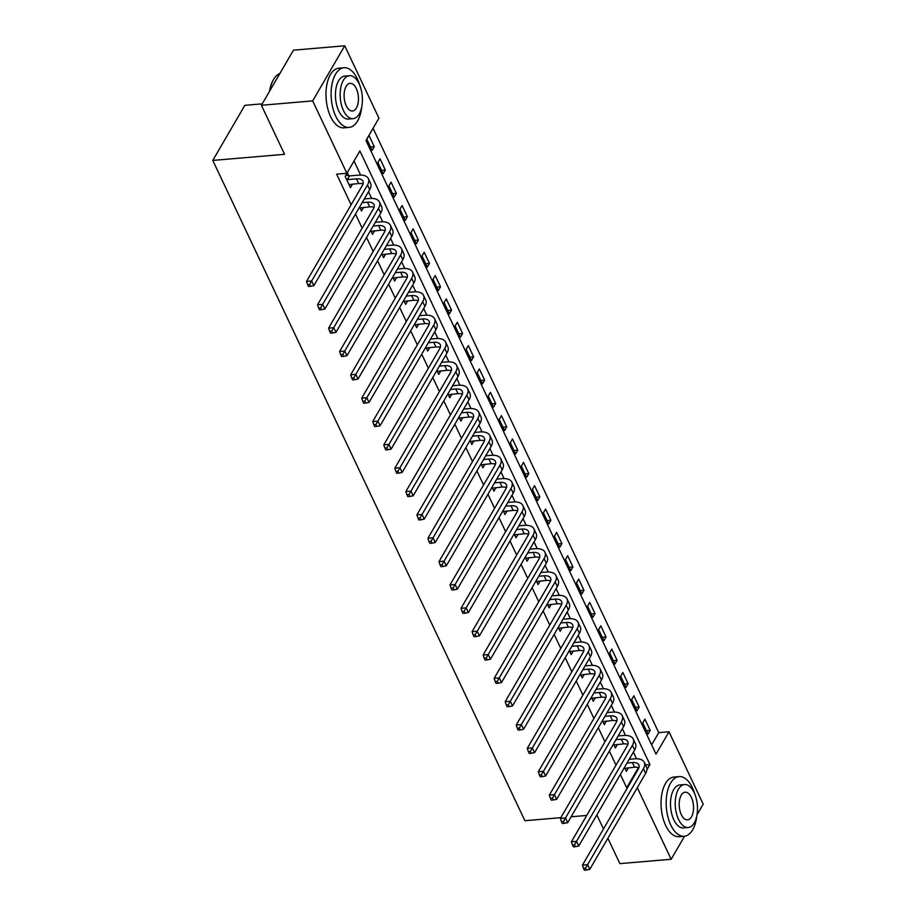 <?xml version="1.0" encoding="UTF-8"?>
<svg xmlns="http://www.w3.org/2000/svg" width="916" height="916" viewBox="0 0 916 916"><rect width="100%" height="100%" fill="white"/><g stroke="black" fill="none" stroke-linecap="round" stroke-linejoin="round"><path stroke-width="1.37" d="M262.228 103.84L244.847 105.329L212.787 160.426L524.902 820.725L560.821 817.656M212.787 160.426L284.578 154.312L261.404 105.271L293.464 50.174L344.737 45.8L378.949 118.175L365.953 140.514L656.005 754.12L669.001 731.781L703.213 804.156L696.984 814.862M651.631 744.88L658.741 732.651L373.064 128.297M658.741 732.651L669.001 731.781M366.824 139.186L372.125 150.396L374.289 146.674L368.999 135.465L366.824 139.186M377.861 162.544L383.163 173.742L385.327 170.021L380.037 158.811L377.861 162.544M388.899 185.891L394.201 197.1L396.365 193.368L391.063 182.169L388.899 185.891M399.937 209.237L405.238 220.447L407.402 216.726L402.101 205.516L399.937 209.237M410.975 232.584L416.276 243.793L418.44 240.072L413.139 228.863L410.975 232.584M422.013 255.93L427.314 267.14L429.478 263.419L424.177 252.209L422.013 255.93M433.05 279.277L438.352 290.486L440.516 286.765L435.215 275.556L433.05 279.277M444.088 302.635L449.378 313.833L451.554 310.112L446.252 298.902L444.088 302.635M455.126 325.981L460.416 337.191L462.591 333.458L457.29 322.26L455.126 325.981M466.164 349.328L471.454 360.538L473.629 356.816L468.328 345.607L466.164 349.328M477.202 372.675L482.492 383.884L484.656 380.163L479.366 368.953L477.202 372.675M488.228 396.021L493.529 407.231L495.693 403.509L490.404 392.3L488.228 396.021M499.266 419.368L504.567 430.577L506.731 426.856L501.441 415.646L499.266 419.368M510.304 442.726L515.605 453.924L517.769 450.203L512.468 438.993L510.304 442.726M521.341 466.072L526.643 477.282L528.807 473.549L523.505 462.351L521.341 466.072M532.379 489.419L537.681 500.628L539.845 496.907L534.543 485.698L532.379 489.419M543.417 512.765L548.718 523.975L550.882 520.254L545.581 509.044L543.417 512.765M554.455 536.112L559.756 547.321L561.92 543.6L556.619 532.391L554.455 536.112M565.493 559.458L570.783 570.668L572.958 566.947L567.657 555.737L565.493 559.458M576.53 582.816L581.82 594.015L583.996 590.293L578.694 579.084L576.53 582.816M587.568 606.163L592.858 617.373L595.034 613.64L589.732 602.442L587.568 606.163M598.606 629.51L603.896 640.719L606.06 636.998L600.77 625.788L598.606 629.51M609.632 652.856L614.934 664.066L617.098 660.344L611.808 649.135L609.632 652.856M620.67 676.203L625.972 687.412L628.136 683.691L622.846 672.481L620.67 676.203M631.708 699.549L637.009 710.759L639.173 707.038L633.872 695.828L631.708 699.549M642.746 722.907L648.047 734.105L650.211 730.384L644.91 719.175L642.746 722.907M646.914 769.726L649.936 764.539L359.885 150.945L346.889 173.284L336.63 174.154L351.114 204.783M355.5 214.081L362.152 228.141M366.537 237.427L373.19 251.488M377.575 260.774L384.228 274.834M388.613 284.12L395.254 298.181M399.651 307.467L406.292 321.527M410.689 330.825L417.33 344.874M421.726 354.171L428.367 368.232M432.764 377.518L439.405 391.579M443.802 400.865L450.443 414.925M454.84 424.211L461.481 438.272M465.866 447.558L472.519 461.618M476.904 470.916L483.556 484.965M487.942 494.262L494.594 508.323M498.98 517.609L505.632 531.669M510.017 540.955L516.658 555.016M521.055 564.302L527.696 578.362M532.093 587.648L538.734 601.709M543.131 611.006L549.772 625.055M554.169 634.353L560.81 648.413M565.206 657.699L571.847 671.76M576.244 681.046L582.885 695.107M587.27 704.393L593.923 718.453M598.308 727.739L604.961 741.8M609.346 751.097L615.999 765.146M620.384 774.444L626.681 787.76L638.441 767.551M636.54 758.769L633.38 752.105M625.502 735.422L622.353 728.758M614.464 712.076L611.315 705.4M603.426 688.729L600.278 682.054M592.389 665.382L589.24 658.707M581.351 642.036L578.202 635.361M570.313 618.678L567.164 612.014M559.287 595.331L556.126 588.667M548.249 571.985L545.089 565.309M537.211 548.638L534.051 541.963M526.173 525.292L523.013 518.616M515.135 501.945L511.975 495.27M504.098 478.587L500.949 471.923M493.06 455.241L489.911 448.577M482.022 431.894L478.873 425.219M470.984 408.547L467.836 401.872M459.947 385.201L456.798 378.526M448.909 361.854L445.76 355.179M437.882 338.496L434.722 331.832M426.845 315.15L423.684 308.486M415.807 291.803L412.647 285.128M404.769 268.457L401.609 261.781M393.731 245.11L390.571 238.435M382.693 221.764L379.545 215.088M371.656 198.406L368.507 191.742M360.618 175.059L354 161.056M348.767 175.746L347.336 172.7L345.16 176.422L350.462 187.631L352.546 184.047M359.622 207.005L361.499 210.978L363.583 207.405M370.659 230.351L372.537 234.324L374.621 230.752M381.697 253.698L383.575 257.671L385.659 254.098M392.735 277.044L394.613 281.029L396.697 277.445M403.773 300.402L405.651 304.375L407.723 300.791M414.799 323.749L416.677 327.722L418.761 324.138M425.837 347.095L427.715 351.068L429.799 347.496M436.875 370.442L438.753 374.415L440.836 370.843M447.913 393.788L449.79 397.762L451.874 394.189M458.95 417.135L460.828 421.12L462.912 417.536M469.988 440.493L471.866 444.466L473.95 440.882M481.026 463.84L482.904 467.813L484.988 464.229M492.064 487.186L493.942 491.159L496.025 487.587M503.102 510.533L504.979 514.506L507.063 510.933M514.139 533.879L516.017 537.852L518.101 534.28M525.177 557.226L527.055 561.21L529.127 557.626M536.204 580.584L538.081 584.557L540.165 580.973M547.241 603.93L549.119 607.903L551.203 604.32M558.279 627.277L560.157 631.25L562.241 627.678M569.317 650.623L571.195 654.597L573.279 651.024M580.355 673.97L582.232 677.943L584.316 674.371M591.393 697.316L593.27 701.301L595.354 697.717M602.43 720.674L604.308 724.648L606.392 721.064M613.468 744.021L615.346 747.994L617.43 744.41M624.506 767.368L626.384 771.341L628.468 767.768M261.404 105.271L312.677 100.897L344.737 45.8M607.88 838.255L619.869 863.628L671.153 859.265L637.307 787.668M684.55 836.228L671.153 859.265M586.721 815.446L571.126 816.786M603.484 828.969L596.843 814.908M626.681 787.76L627.506 787.68M346.889 173.284L312.677 100.897M645.494 764.917L649.936 764.539M370.522 146.995L374.289 146.674M646.433 730.705L650.211 730.384M635.406 707.358L639.173 707.038M624.368 684.012L628.136 683.691M613.331 660.665L617.098 660.344M602.293 637.318L606.06 636.998M591.255 613.972L595.034 613.64M580.217 590.614L583.996 590.293M569.18 567.267L572.958 566.947M558.142 543.921L561.92 543.6M547.104 520.574L550.882 520.254M536.066 497.228L539.845 496.907M525.028 473.881L528.807 473.549M514.002 450.523L517.769 450.203M502.964 427.177L506.731 426.856M491.926 403.83L495.693 403.509M480.889 380.483L484.656 380.163M469.851 357.137L473.629 356.816M458.813 333.79L462.591 333.458M447.775 310.432L451.554 310.112M436.737 287.086L440.516 286.765M425.7 263.739L429.478 263.419M414.662 240.393L418.44 240.072M403.624 217.046L407.402 216.726M392.598 193.688L396.365 193.368M381.56 170.342L385.327 170.021M349.019 184.585L358.66 183.532A11.977 6.057 154.7 0 1 363.022 184.013M347.313 179.639L356.45 178.86A11.977 6.057 154.7 0 1 362.942 181.185A11.977 6.057 154.7 0 1 362.37 185.433L306.528 281.418L311.646 280.983L367.499 184.998A17.965 9.091 -25.3 0 0 368.358 178.631A17.965 9.091 -25.3 0 0 358.614 175.139L349.477 175.918L347.313 179.639L346.603 179.467M345.95 175.071L349.477 175.918M309.654 284.441L307.593 284.624L308.486 286.49L310.535 286.319L309.654 284.441L311.646 280.983L313.856 285.643L369.709 189.669A17.965 9.091 -25.3 0 0 370.568 183.303L368.358 178.631M313.856 285.643L310.535 286.319M307.593 284.624L306.528 281.418M360.057 207.932L369.698 206.879A11.977 6.057 154.7 0 1 374.06 207.359M362.141 202.665L367.488 202.207A11.977 6.057 154.7 0 1 373.98 204.531A11.977 6.057 154.7 0 1 373.407 208.779L317.566 304.765L322.684 304.33L378.537 208.344A17.965 9.091 -25.3 0 0 379.396 201.978A17.965 9.091 -25.3 0 0 369.652 198.486L364.316 198.944M320.68 307.799L318.631 307.971L319.512 309.837L321.573 309.665L320.68 307.799L322.684 304.33L324.894 309.001L380.747 213.016A17.965 9.091 -25.3 0 0 381.606 206.65L379.396 201.978M324.894 309.001L321.573 309.665M318.631 307.971L317.566 304.765M371.095 231.279L380.735 230.225A11.977 6.057 154.7 0 1 385.086 230.706M373.178 226.012L378.526 225.554A11.977 6.057 154.7 0 1 385.018 227.889A11.977 6.057 154.7 0 1 384.445 232.126L328.592 328.111L333.722 327.676L389.575 231.691A17.965 9.091 -25.3 0 0 390.434 225.325A17.965 9.091 -25.3 0 0 380.69 221.832L375.354 222.29M331.718 331.145L329.668 331.317L330.55 333.184L332.6 333.012L331.718 331.145L333.722 327.676L335.932 332.348L391.785 236.362A17.965 9.091 -25.3 0 0 392.643 229.996L390.434 225.325M335.932 332.348L332.6 333.012M329.668 331.317L328.592 328.111M382.132 254.625L391.773 253.572A11.977 6.057 154.7 0 1 396.124 254.053M384.216 249.358L389.563 248.912A11.977 6.057 154.7 0 1 396.055 251.236A11.977 6.057 154.7 0 1 395.483 255.472L339.63 351.458L344.76 351.023L400.613 255.037A17.965 9.091 -25.3 0 0 401.471 248.671A17.965 9.091 -25.3 0 0 391.727 245.179L386.38 245.637M342.756 354.492L340.706 354.664L341.588 356.53L343.637 356.358L342.756 354.492L344.76 351.023L346.969 355.694L402.822 259.709A17.965 9.091 -25.3 0 0 403.681 253.343L401.471 248.671M346.969 355.694L343.637 356.358M340.706 354.664L339.63 351.458M393.17 277.972L402.811 276.93A11.977 6.057 154.7 0 1 407.162 277.411M395.254 272.705L400.601 272.258A11.977 6.057 154.7 0 1 407.093 274.582A11.977 6.057 154.7 0 1 406.521 278.83L350.668 374.804L355.797 374.369L411.65 278.384A17.965 9.091 -25.3 0 0 412.509 272.018A17.965 9.091 -25.3 0 0 402.765 268.537L397.418 268.983M353.794 377.839L351.744 378.01L352.626 379.877L354.675 379.705L353.794 377.839L355.797 374.369L358.007 379.041L413.86 283.055A17.965 9.091 -25.3 0 0 414.719 276.689L412.509 272.018M358.007 379.041L354.675 379.705M351.744 378.01L350.668 374.804M269.533 91.302A29.22 14.942 -94.9 0 1 273.151 80.264A29.22 14.942 -94.9 0 1 273.323 79.967M279.861 73.532A29.942 15.309 85.1 0 0 273.495 79.658A29.942 15.309 85.1 0 0 269.808 90.81M359.885 85.646A29.942 15.309 85.1 0 0 357.389 78.959A29.942 15.309 85.1 0 0 344.015 67.738A29.942 15.309 85.1 0 0 331.81 85.211A29.942 15.309 85.1 0 0 335.725 116.195A29.942 15.309 85.1 0 0 349.099 127.404A29.942 15.309 85.1 0 0 361.705 107.08M344.015 67.738L338.886 68.185A29.942 15.309 85.1 0 0 326.68 85.646A29.942 15.309 85.1 0 0 330.596 116.63A29.942 15.309 85.1 0 0 343.969 127.851L349.099 127.404M353.107 118.656L348.389 119.057A21.56 11.026 -94.9 0 1 338.76 110.985A21.56 11.026 -94.9 0 1 335.943 88.669A21.56 11.026 -94.9 0 1 344.725 76.097L349.443 75.696A21.56 11.026 85.1 0 0 340.66 88.268A21.56 11.026 85.1 0 0 343.477 110.573A21.56 11.026 85.1 0 0 353.107 118.656A21.56 11.026 85.1 0 0 361.9 106.084A21.56 11.026 85.1 0 0 359.072 83.768A21.56 11.026 85.1 0 0 349.443 75.696M346.248 105.809A13.889 7.099 85.1 0 0 352.454 111.019A13.889 7.099 85.1 0 0 358.122 102.913A13.889 7.099 85.1 0 0 356.301 88.531A13.889 7.099 85.1 0 0 350.095 83.333A13.889 7.099 85.1 0 0 344.427 91.44A13.889 7.099 85.1 0 0 346.248 105.809M694.958 794.504A29.942 15.309 85.1 0 0 692.462 787.817A29.942 15.309 85.1 0 0 679.088 776.608A29.942 15.309 85.1 0 0 666.882 794.069A29.942 15.309 85.1 0 0 670.798 825.053A29.942 15.309 85.1 0 0 684.183 836.274A29.942 15.309 85.1 0 0 696.79 815.938M679.088 776.608L673.958 777.043A29.942 15.309 85.1 0 0 661.753 794.504A29.942 15.309 85.1 0 0 665.68 825.488A29.942 15.309 85.1 0 0 679.054 836.709L684.183 836.274M688.179 827.514L683.462 827.915A21.56 11.026 -94.9 0 1 673.832 819.843A21.56 11.026 -94.9 0 1 671.016 797.527A21.56 11.026 -94.9 0 1 679.798 784.955L684.515 784.554A21.56 11.026 85.1 0 0 675.733 797.126A21.56 11.026 85.1 0 0 678.55 819.431A21.56 11.026 85.1 0 0 688.179 827.514A21.56 11.026 85.1 0 0 696.973 814.942A21.56 11.026 85.1 0 0 694.156 792.626A21.56 11.026 85.1 0 0 684.515 784.554M681.321 814.668A13.889 7.099 85.1 0 0 687.538 819.877A13.889 7.099 85.1 0 0 693.194 811.771A13.889 7.099 85.1 0 0 691.374 797.401A13.889 7.099 85.1 0 0 685.168 792.191A13.889 7.099 85.1 0 0 679.512 800.298A13.889 7.099 85.1 0 0 681.321 814.668M404.208 301.33L413.849 300.276A11.977 6.057 154.7 0 1 418.2 300.757M406.292 296.063L411.639 295.605A11.977 6.057 154.7 0 1 418.131 297.929A11.977 6.057 154.7 0 1 417.559 302.177L361.705 398.162L366.835 397.716L422.688 301.742A17.965 9.091 -25.3 0 0 423.547 295.376A17.965 9.091 -25.3 0 0 413.803 291.883L408.456 292.33M364.831 401.185L362.782 401.368L363.663 403.235L365.713 403.051L364.831 401.185L366.835 397.716L369.045 402.387L424.898 306.402A17.965 9.091 -25.3 0 0 425.757 300.036L423.547 295.376M369.045 402.387L365.713 403.051M362.782 401.368L361.705 398.162M415.246 324.676L424.875 323.623A11.977 6.057 154.7 0 1 429.238 324.104M417.33 319.409L422.677 318.951A11.977 6.057 154.7 0 1 429.169 321.276A11.977 6.057 154.7 0 1 428.596 325.524L372.743 421.509L377.873 421.074L433.726 325.088A17.965 9.091 -25.3 0 0 434.585 318.722A17.965 9.091 -25.3 0 0 424.841 315.23L419.494 315.688M375.869 424.532L373.82 424.715L374.701 426.581L376.751 426.409L375.869 424.532L377.873 421.074L380.083 425.734L435.924 329.76A17.965 9.091 -25.3 0 0 436.783 323.394L434.585 318.722M380.083 425.734L376.751 426.409M373.82 424.715L372.743 421.509M426.284 348.023L435.913 346.969A11.977 6.057 154.7 0 1 440.275 347.45M428.367 342.756L433.715 342.298A11.977 6.057 154.7 0 1 440.207 344.622A11.977 6.057 154.7 0 1 439.634 348.87L383.781 444.855L388.911 444.42L444.764 348.435A17.965 9.091 -25.3 0 0 445.623 342.069A17.965 9.091 -25.3 0 0 435.879 338.577L430.531 339.035M386.907 447.89L384.857 448.061L385.739 449.928L387.789 449.756L386.907 447.89L388.911 444.42L391.121 449.092L446.962 353.107A17.965 9.091 -25.3 0 0 447.821 346.74L445.623 342.069M391.121 449.092L387.789 449.756M384.857 448.061L383.781 444.855M437.321 371.369L446.951 370.316A11.977 6.057 154.7 0 1 451.313 370.797M439.405 366.102L444.741 365.644A11.977 6.057 154.7 0 1 451.245 367.98A11.977 6.057 154.7 0 1 450.672 372.217L394.819 468.202L399.949 467.767L455.802 371.781A17.965 9.091 -25.3 0 0 456.66 365.415A17.965 9.091 -25.3 0 0 446.916 361.923L441.569 362.381M397.945 471.236L395.895 471.408L396.777 473.274L398.826 473.103L397.945 471.236L399.949 467.767L402.158 472.438L458 376.453A17.965 9.091 -25.3 0 0 458.859 370.087L456.66 365.415M402.158 472.438L398.826 473.103M395.895 471.408L394.819 468.202M448.348 394.716L457.989 393.662A11.977 6.057 154.7 0 1 462.351 394.143M450.443 389.449L455.779 389.002A11.977 6.057 154.7 0 1 462.282 391.327A11.977 6.057 154.7 0 1 461.71 395.563L405.857 491.549L410.986 491.113L466.828 395.128A17.965 9.091 -25.3 0 0 467.687 388.762A17.965 9.091 -25.3 0 0 457.954 385.27L452.607 385.728M408.983 494.583L406.933 494.755L407.815 496.621L409.864 496.449L408.983 494.583L410.986 491.113L413.185 495.785L469.038 399.8A17.965 9.091 -25.3 0 0 469.897 393.433L467.687 388.762M413.185 495.785L409.864 496.449M406.933 494.755L405.857 491.549M459.385 418.062L469.026 417.02A11.977 6.057 154.7 0 1 473.389 417.501M461.481 412.795L466.817 412.349A11.977 6.057 154.7 0 1 473.32 414.673A11.977 6.057 154.7 0 1 472.748 418.921L416.895 514.895L422.024 514.46L477.866 418.475A17.965 9.091 -25.3 0 0 478.725 412.108A17.965 9.091 -25.3 0 0 468.981 408.628L463.645 409.074M420.02 517.929L417.971 518.101L418.852 519.967L420.902 519.796L420.02 517.929L422.024 514.46L424.223 519.132L480.076 423.146A17.965 9.091 -25.3 0 0 480.934 416.78L478.725 412.108M424.223 519.132L420.902 519.796M417.971 518.101L416.895 514.895M470.423 441.42L480.064 440.367A11.977 6.057 154.7 0 1 484.427 440.848M472.507 436.153L477.854 435.695A11.977 6.057 154.7 0 1 484.346 438.02A11.977 6.057 154.7 0 1 483.774 442.268L427.932 538.253L433.05 537.807L488.904 441.833A17.965 9.091 -25.3 0 0 489.762 435.466A17.965 9.091 -25.3 0 0 480.018 431.974L474.683 432.421M431.058 541.276L428.997 541.459L429.89 543.325L431.94 543.142L431.058 541.276L433.05 537.807L435.26 542.478L491.113 446.493A17.965 9.091 -25.3 0 0 491.972 440.127L489.762 435.466M435.26 542.478L431.94 543.142M428.997 541.459L427.932 538.253M481.461 464.767L491.102 463.714A11.977 6.057 154.7 0 1 495.464 464.194M483.545 459.5L488.892 459.042A11.977 6.057 154.7 0 1 495.384 461.366A11.977 6.057 154.7 0 1 494.812 465.614L438.97 561.6L444.088 561.165L499.941 465.179A17.965 9.091 -25.3 0 0 500.8 458.813A17.965 9.091 -25.3 0 0 491.056 455.321L485.72 455.779M442.085 564.622L440.035 564.806L440.917 566.672L442.978 566.5L442.085 564.622L444.088 561.165L446.298 565.825L502.151 469.851A17.965 9.091 -25.3 0 0 503.01 463.485L500.8 458.813M446.298 565.825L442.978 566.5M440.035 564.806L438.97 561.6M492.499 488.114L502.14 487.06A11.977 6.057 154.7 0 1 506.491 487.541M494.583 482.846L499.93 482.389A11.977 6.057 154.7 0 1 506.422 484.724A11.977 6.057 154.7 0 1 505.85 488.961L449.996 584.946L455.126 584.511L510.979 488.526A17.965 9.091 -25.3 0 0 511.838 482.16A17.965 9.091 -25.3 0 0 502.094 478.667L496.758 479.125M453.122 587.98L451.073 588.152L451.954 590.018L454.004 589.847L453.122 587.98L455.126 584.511L457.336 589.183L513.189 493.197A17.965 9.091 -25.3 0 0 514.048 486.831L511.838 482.16M457.336 589.183L454.004 589.847M451.073 588.152L449.996 584.946M503.537 511.46L513.178 510.407A11.977 6.057 154.7 0 1 517.529 510.888M505.621 506.193L510.968 505.735A11.977 6.057 154.7 0 1 517.46 508.071A11.977 6.057 154.7 0 1 516.887 512.307L461.034 608.293L466.164 607.858L522.017 511.872A17.965 9.091 -25.3 0 0 522.876 505.506A17.965 9.091 -25.3 0 0 513.132 502.014L507.785 502.472M464.16 611.327L462.111 611.499L462.992 613.365L465.042 613.193L464.16 611.327L466.164 607.858L468.374 612.529L524.227 516.544A17.965 9.091 -25.3 0 0 525.086 510.178L522.876 505.506M468.374 612.529L465.042 613.193M462.111 611.499L461.034 608.293M514.574 534.807L524.215 533.753A11.977 6.057 154.7 0 1 528.566 534.234M516.658 529.54L522.005 529.093A11.977 6.057 154.7 0 1 528.498 531.417A11.977 6.057 154.7 0 1 527.925 535.654L472.072 631.639L477.202 631.204L533.055 535.219A17.965 9.091 -25.3 0 0 533.913 528.853A17.965 9.091 -25.3 0 0 524.17 525.36L518.822 525.818M475.198 634.673L473.148 634.845L474.03 636.712L476.08 636.54L475.198 634.673L477.202 631.204L479.411 635.876L535.265 539.89A17.965 9.091 -25.3 0 0 536.123 533.524L533.913 528.853M479.411 635.876L476.08 636.54M473.148 634.845L472.072 631.639M525.612 558.153L535.253 557.111A11.977 6.057 154.7 0 1 539.604 557.592M527.696 552.886L533.043 552.44A11.977 6.057 154.7 0 1 539.535 554.764A11.977 6.057 154.7 0 1 538.963 559.012L483.11 654.986L488.239 654.551L544.093 558.565A17.965 9.091 -25.3 0 0 544.951 552.199A17.965 9.091 -25.3 0 0 535.207 548.718L529.86 549.165M486.236 658.02L484.186 658.192L485.068 660.058L487.117 659.886L486.236 658.02L488.239 654.551L490.449 659.222L546.302 563.237A17.965 9.091 -25.3 0 0 547.161 556.871L544.951 552.199M490.449 659.222L487.117 659.886M484.186 658.192L483.11 654.986M536.65 581.511L546.279 580.458A11.977 6.057 154.7 0 1 550.642 580.939M538.734 576.244L544.081 575.786A11.977 6.057 154.7 0 1 550.573 578.111A11.977 6.057 154.7 0 1 550.001 582.358L494.148 678.344L499.277 677.897L555.13 581.923A17.965 9.091 -25.3 0 0 555.989 575.557A17.965 9.091 -25.3 0 0 546.245 572.065L540.898 572.511M497.274 681.367L495.224 681.55L496.106 683.416L498.155 683.233L497.274 681.367L499.277 677.897L501.487 682.569L557.34 586.583A17.965 9.091 -25.3 0 0 558.188 580.217L555.989 575.557M501.487 682.569L498.155 683.233M495.224 681.55L494.148 678.344M547.688 604.858L557.317 603.804A11.977 6.057 154.7 0 1 561.68 604.285M549.772 599.591L555.119 599.133A11.977 6.057 154.7 0 1 561.611 601.457A11.977 6.057 154.7 0 1 561.039 605.705L505.185 701.69L510.315 701.255L566.168 605.27A17.965 9.091 -25.3 0 0 567.027 598.904A17.965 9.091 -25.3 0 0 557.283 595.411L551.936 595.869M508.311 704.713L506.262 704.896L507.143 706.763L509.193 706.591L508.311 704.713L510.315 701.255L512.525 705.915L568.367 609.942A17.965 9.091 -25.3 0 0 569.225 603.575L567.027 598.904M512.525 705.915L509.193 706.591M506.262 704.896L505.185 701.69M558.726 628.204L568.355 627.151A11.977 6.057 154.7 0 1 572.718 627.632M560.81 622.937L566.145 622.479A11.977 6.057 154.7 0 1 572.649 624.815A11.977 6.057 154.7 0 1 572.076 629.052L516.223 725.037L521.353 724.602L577.206 628.616A17.965 9.091 -25.3 0 0 578.065 622.25A17.965 9.091 -25.3 0 0 568.321 618.758L562.974 619.216M519.349 728.071L517.3 728.243L518.181 730.109L520.231 729.938L519.349 728.071L521.353 724.602L523.563 729.273L579.404 633.288A17.965 9.091 -25.3 0 0 580.263 626.922L578.065 622.25M523.563 729.273L520.231 729.938M517.3 728.243L516.223 725.037M569.752 651.551L579.393 650.497A11.977 6.057 154.7 0 1 583.755 650.978M571.847 646.284L577.183 645.826A11.977 6.057 154.7 0 1 583.687 648.162A11.977 6.057 154.7 0 1 583.114 652.398L527.261 748.383L532.391 747.948L588.232 651.963A17.965 9.091 -25.3 0 0 589.091 645.597A17.965 9.091 -25.3 0 0 579.359 642.105L574.011 642.563M530.387 751.418L528.337 751.589L529.219 753.456L531.269 753.284L530.387 751.418L532.391 747.948L534.589 752.62L590.442 656.635A17.965 9.091 -25.3 0 0 591.301 650.268L589.091 645.597M534.589 752.62L531.269 753.284M528.337 751.589L527.261 748.383M580.79 674.897L590.431 673.844A11.977 6.057 154.7 0 1 594.793 674.325M582.885 669.63L588.221 669.184A11.977 6.057 154.7 0 1 594.724 671.508A11.977 6.057 154.7 0 1 594.152 675.745L538.299 771.73L543.428 771.295L599.27 675.31A17.965 9.091 -25.3 0 0 600.129 668.943A17.965 9.091 -25.3 0 0 590.385 665.451L585.049 665.909M541.425 774.764L539.375 774.936L540.257 776.802L542.306 776.631L541.425 774.764L543.428 771.295L545.627 775.967L601.48 679.981A17.965 9.091 -25.3 0 0 602.339 673.615L600.129 668.943M545.627 775.967L542.306 776.631M539.375 774.936L538.299 771.73M591.828 698.244L601.468 697.202A11.977 6.057 154.7 0 1 605.831 697.683M593.923 692.977L599.259 692.53A11.977 6.057 154.7 0 1 605.751 694.855A11.977 6.057 154.7 0 1 605.178 699.103L549.337 795.077L554.455 794.641L610.308 698.656A17.965 9.091 -25.3 0 0 611.167 692.301A17.965 9.091 -25.3 0 0 601.423 688.809L596.087 689.256M552.462 798.111L550.401 798.283L551.295 800.149L553.344 799.977L552.462 798.111L554.455 794.641L556.665 799.313L612.518 703.328A17.965 9.091 -25.3 0 0 613.377 696.962L611.167 692.301M556.665 799.313L553.344 799.977M550.401 798.283L549.337 795.077M602.865 721.602L612.506 720.548A11.977 6.057 154.7 0 1 616.869 721.029M604.949 716.335L610.296 715.877A11.977 6.057 154.7 0 1 616.789 718.201A11.977 6.057 154.7 0 1 616.216 722.449L560.374 818.435L565.493 817.988L621.346 722.014A17.965 9.091 -25.3 0 0 622.204 715.648A17.965 9.091 -25.3 0 0 612.461 712.156L607.125 712.602M563.489 821.457L561.439 821.641L562.321 823.507L564.382 823.324L563.489 821.457L565.493 817.988L567.702 822.66L623.556 726.674A17.965 9.091 -25.3 0 0 624.414 720.32L622.204 715.648M567.702 822.66L564.382 823.324M561.439 821.641L560.374 818.435M613.903 744.948L623.544 743.895A11.977 6.057 154.7 0 1 627.895 744.376M615.987 739.681L621.334 739.223A11.977 6.057 154.7 0 1 627.826 741.548A11.977 6.057 154.7 0 1 627.254 745.796L571.401 841.781L576.53 841.346L632.383 745.361A17.965 9.091 -25.3 0 0 633.242 738.994A17.965 9.091 -25.3 0 0 623.498 735.502L618.163 735.96M574.527 844.804L572.477 844.987L573.359 846.853L575.42 846.682L574.527 844.804L576.53 841.346L578.74 846.006L634.593 750.032A17.965 9.091 -25.3 0 0 635.452 743.666L633.242 738.994M578.74 846.006L575.42 846.682M572.477 844.987L571.401 841.781M624.941 768.295L634.582 767.242A11.977 6.057 154.7 0 1 638.933 767.722M627.025 763.028L632.372 762.57A11.977 6.057 154.7 0 1 638.864 764.906A11.977 6.057 154.7 0 1 638.292 769.142L582.439 865.128L587.568 864.693L643.421 768.707A17.965 9.091 -25.3 0 0 644.28 762.341A17.965 9.091 -25.3 0 0 634.536 758.849L629.189 759.307M585.564 868.162L583.515 868.334L584.397 870.2L586.446 870.028L585.564 868.162L587.568 864.693L589.778 869.364L645.631 773.379A17.965 9.091 -25.3 0 0 646.49 767.013L644.28 762.341M589.778 869.364L586.446 870.028M583.515 868.334L582.439 865.128M356.45 178.86L358.66 183.532M367.499 184.998L369.709 189.669M367.488 202.207L369.698 206.879M378.537 208.344L380.747 213.016M378.526 225.554L380.735 230.225M389.575 231.691L391.785 236.362M389.563 248.912L391.773 253.572M400.613 255.037L402.822 259.709M400.601 272.258L402.811 276.93M411.65 278.384L413.86 283.055M411.639 295.605L413.849 300.276M422.688 301.742L424.898 306.402M422.677 318.951L424.875 323.623M433.726 325.088L435.924 329.76M433.715 342.298L435.913 346.969M444.764 348.435L446.962 353.107M444.741 365.644L446.951 370.316M455.802 371.781L458 376.453M455.779 389.002L457.989 393.662M466.828 395.128L469.038 399.8M466.817 412.349L469.026 417.02M477.866 418.475L480.076 423.146M477.854 435.695L480.064 440.367M488.904 441.833L491.113 446.493M488.892 459.042L491.102 463.714M499.941 465.179L502.151 469.851M499.93 482.389L502.14 487.06M510.979 488.526L513.189 493.197M510.968 505.735L513.178 510.407M522.017 511.872L524.227 516.544M522.005 529.093L524.215 533.753M533.055 535.219L535.265 539.89M533.043 552.44L535.253 557.111M544.093 558.565L546.302 563.237M544.081 575.786L546.279 580.458M555.13 581.923L557.34 586.583M555.119 599.133L557.317 603.804M566.168 605.27L568.367 609.942M566.145 622.479L568.355 627.151M577.206 628.616L579.404 633.288M577.183 645.826L579.393 650.497M588.232 651.963L590.442 656.635M588.221 669.184L590.431 673.844M599.27 675.31L601.48 679.981M599.259 692.53L601.468 697.202M610.308 698.656L612.518 703.328M610.296 715.877L612.506 720.548M621.346 722.014L623.556 726.674M621.334 739.223L623.544 743.895M632.383 745.361L634.593 750.032M632.372 762.57L634.582 767.242M643.421 768.707L645.631 773.379M273.151 80.264L273.495 79.658"/></g></svg>
